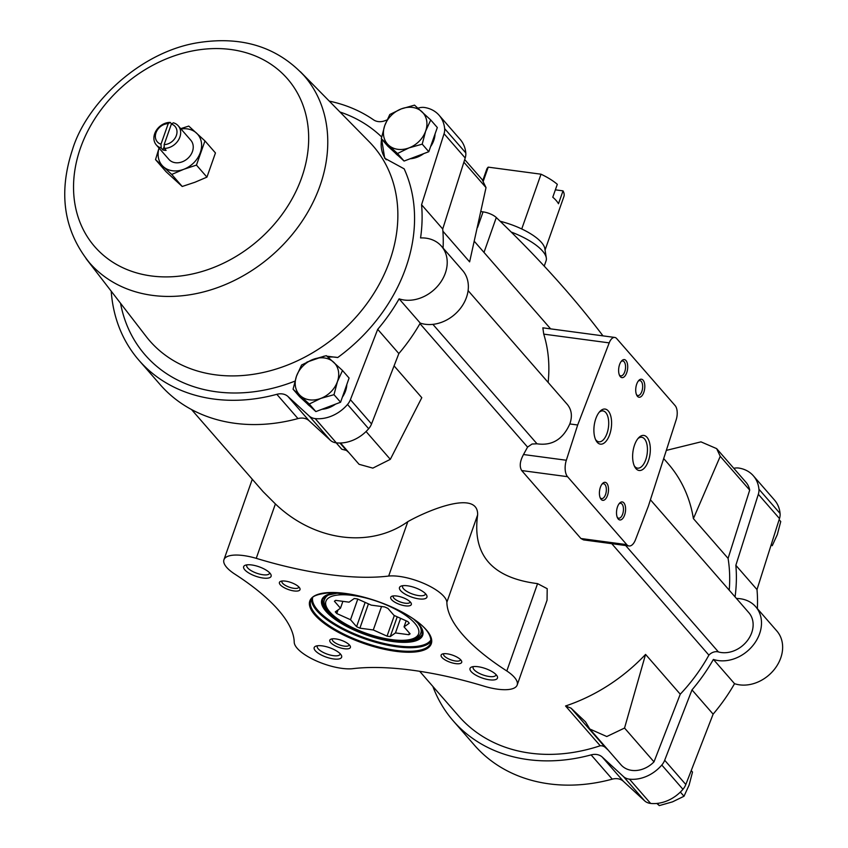 <?xml version="1.0" encoding="UTF-8"?>
<svg xmlns="http://www.w3.org/2000/svg" width="848" height="848" viewBox="0 0 848 848"><rect width="100%" height="100%" fill="white"/><g stroke="black" fill="none" stroke-linecap="round" stroke-linejoin="round"><path stroke-width="1.27" d="M419.961 323.629L527.573 447.097L532.056 444.023L537.007 443.801C551.995 445.995 562.934 439.381 569.814 423.947C572.517 416.315 571.69 409.828 567.333 404.454L468.107 290.61M611.747 543.663L708.896 655.133A9.095 7.303 138.9 0 1 718.426 651.942A25.822 20.734 138.9 0 0 747.247 640.802A25.822 20.734 138.9 0 0 748.848 612.701L650.427 499.779M256.244 558.334A35.468 12.19 19.4 0 0 223.946 559.722A35.468 12.19 19.4 0 0 234.302 573.778A187.323 64.374 19.4 0 1 294.235 642.54A35.468 12.19 19.4 0 0 316.028 660.772A35.468 12.19 19.4 0 0 352.45 668.712A187.323 64.374 19.4 0 1 484.876 686.424A35.468 12.19 19.4 0 0 517.174 685.025A35.468 12.19 19.4 0 0 506.818 670.969A187.323 64.374 19.4 0 1 446.875 602.218A35.468 12.19 19.4 0 0 425.092 583.975A35.468 12.19 19.4 0 0 388.67 576.046A187.323 64.374 19.4 0 1 256.244 558.334L275.399 503.935L263.103 491.66L191.51 409.531M275.399 503.935C314.248 541.183 369.919 548.667 407.824 521.647C429.003 509.69 478.442 489.678 477.636 514.874C472.124 554.995 492.105 577.912 537.568 583.636L547.204 588.692L547.055 600.183L517.174 685.025M527.573 447.097L523.513 454.528C519.898 461.195 519.294 466.538 521.69 470.555L580.922 538.512L583.509 539.879M394.076 365.88L421.795 397.68L390.324 459.34L372.834 468.117L359.064 464.301L340.504 443.006M336.19 442.836L341.776 449.239L346.387 450.394L348.708 452.419M600.225 745.763A9.095 7.303 138.9 0 1 605.281 747.427L571.043 708.154L585.555 721.902L589.784 729.004L606.786 736.53L624.541 728.05L645.572 654.412A161.862 129.945 138.9 0 1 565.552 705.981L600.225 745.763A161.862 129.945 138.9 0 1 458.757 716.136L419.675 671.298M645.572 654.412L680.255 694.194L653.999 761.854L624.541 728.05M708.896 655.133A161.862 129.945 138.9 0 1 680.255 694.194M442.9 231.207L469.622 261.862L486.021 187.609L482.13 179.575L464.704 159.572M614.758 337.44A10.907 5.321 97.6 0 0 609.203 342.878L577.679 424.996L566.326 460.252A12.731 6.201 97.6 0 0 567.535 476.682L626.767 544.639A12.731 6.201 97.6 0 0 629.046 545.985A12.731 6.201 97.6 0 0 635.523 539.635L648.381 506.118L676.195 419.739A10.907 5.321 97.6 0 0 675.167 405.651L616.708 338.596A10.907 5.321 97.6 0 0 614.758 337.44L542.847 327.826L543.738 334.123C548.444 349.281 549.907 365.382 548.137 382.427M663.687 458.577L668.107 463.655A161.862 129.945 138.9 0 1 693.399 518.605L728.082 558.387A161.862 129.945 138.9 0 1 729.216 590.187M340.578 402.228L349.09 378.049L342.507 370.502L337.419 381.642L333.995 394.68L340.578 402.228L315.859 411.587L299.651 396.758L293.069 389.2L296.493 376.162L301.581 365.022L313.113 359.393L326.3 355.672L342.507 370.502M428.802 151.707L437.314 127.529L430.731 119.971L425.643 131.111L422.219 144.149L428.802 151.707L404.083 161.056L387.875 146.227L381.293 138.68L384.716 125.642L389.804 114.501L401.337 108.873L414.524 105.141L430.731 119.971M171.381 124.052L164.13 144.637A11.755 9.445 138.9 0 0 176.363 135.489A11.755 9.445 138.9 0 0 171.381 124.052L173.352 122.812A14.554 11.681 138.9 0 1 178.239 125.822A14.554 11.681 138.9 0 1 178.398 140.143A14.554 11.681 138.9 0 1 164.342 148.379L164.13 144.637M160.982 144.213L168.233 123.628A11.755 9.445 138.9 0 0 156 132.765A11.755 9.445 138.9 0 0 160.982 144.213L161.194 147.965A14.554 11.681 138.9 0 1 156.308 144.944A14.554 11.681 138.9 0 1 154.686 133.698A14.554 11.681 138.9 0 1 170.204 122.388L168.233 123.628M178.239 125.822L190.832 140.27A14.554 11.681 138.9 0 1 187.535 158.629A14.554 11.681 138.9 0 1 168.89 159.382L156.308 144.944M171.55 123.935L170.204 122.388M161.194 147.965L162.954 149.979A14.554 11.681 138.9 0 0 166.102 150.393L164.342 148.379M155.523 159.615L166.007 171.656L182.214 186.475L194.966 182.246L206.944 177.126L215.456 152.947L204.962 140.916L196.45 165.095L183.709 169.324L171.731 174.444L155.523 159.615L158.862 148.633M381.6 138.945L384.706 158.237L404.157 168.837A160.95 129.214 138.9 0 1 337.705 357.538L326.893 356.181M324.286 356.107L306.87 362.128M301.125 72.472L369.368 141.923A148.22 118.996 138.9 0 1 373.237 146.11A148.22 118.996 138.9 0 1 339.698 333.2A148.22 118.996 138.9 0 1 149.778 340.885A148.22 118.996 138.9 0 1 146.163 336.476L86.676 259.393M463.867 162.191L486.021 187.609M366.06 431.505L390.324 459.34M716.783 448.783L745.954 482.258A24.369 19.568 138.9 0 1 749.696 490.112L728.082 558.387M749.696 490.112L720.238 456.319L716.645 448.624L700.978 441.861L666.327 450.394M693.399 518.605L720.238 456.319M571.043 708.154L565.552 705.981M653.999 761.854A24.369 19.568 138.9 0 1 620.99 764.801L589.932 729.174M608.069 749.982L605.281 747.427M733.806 468.319A14.554 11.681 138.9 0 1 739.021 468.096A34.185 27.443 138.9 0 1 753.363 475.802A34.185 27.443 138.9 0 1 758.928 489.211A14.554 11.681 138.9 0 1 758.335 494.299L735.852 565.309A169.134 135.786 138.9 0 1 735.068 596.897M736.446 598.476A34.916 28.037 138.9 0 1 755.695 606.723A34.916 28.037 138.9 0 1 753.088 645.296A34.916 28.037 138.9 0 1 713.391 659.415A169.134 135.786 138.9 0 1 691.989 689.89L664.684 760.253A14.554 11.681 138.9 0 1 661.8 765.034A34.185 27.443 138.9 0 1 629.47 779.164A14.554 11.681 138.9 0 1 623.439 776.545L602.25 757.073A14.554 11.681 138.9 0 0 591.109 754.89A169.134 135.786 138.9 0 1 453.277 720.917A169.134 135.786 138.9 0 1 432.872 686.445M418 108.184A14.554 11.681 138.9 0 1 424.742 107.526A34.185 27.443 138.9 0 1 439.084 115.233L460.22 139.485A34.185 27.443 138.9 0 1 465.796 152.905A14.554 11.681 138.9 0 1 465.202 157.993L442.72 229.002A169.134 135.786 138.9 0 1 443.08 248.061M439.084 115.233A34.185 27.443 138.9 0 1 444.649 128.642A14.554 11.681 138.9 0 1 444.055 133.73L421.573 204.739A169.134 135.786 138.9 0 1 420.566 237.938A34.916 28.037 138.9 0 1 441.416 246.153L462.563 270.417A34.916 28.037 138.9 0 1 459.955 308.979A34.916 28.037 138.9 0 1 420.258 323.109A169.134 135.786 138.9 0 1 398.846 353.574L371.541 423.947A14.554 11.681 138.9 0 1 368.668 428.728A34.185 27.443 138.9 0 1 336.338 442.857A14.554 11.681 138.9 0 1 330.307 440.239L309.107 420.756L287.97 396.504A14.554 11.681 138.9 0 0 276.83 394.32A169.134 135.786 138.9 0 1 138.998 360.347A169.134 135.786 138.9 0 1 111.215 291.203M138.998 360.347L160.145 384.61A169.134 135.786 138.9 0 0 297.977 418.583A14.554 11.681 138.9 0 1 309.107 420.756M381.621 139.061A34.959 28.058 -41.1 0 0 386.232 159.795M337.705 357.538A34.959 28.058 -41.1 0 0 328.102 357.231M387.027 119.95L385.098 120.681A14.554 11.681 138.9 0 1 373.502 119.812A169.134 135.786 138.9 0 0 329.289 101.124M441.416 246.153A34.916 28.037 138.9 0 1 438.808 284.727A34.916 28.037 138.9 0 1 399.111 298.846A169.134 135.786 138.9 0 1 377.71 329.321L350.404 399.684A14.554 11.681 138.9 0 1 347.521 404.464A34.185 27.443 138.9 0 1 315.191 418.594A14.554 11.681 138.9 0 1 309.16 415.976L287.97 396.504M346.821 384.504A23.638 18.985 138.9 0 1 342.369 397.15M335.532 404.136A23.638 18.985 138.9 0 1 321.922 409.287M309.976 406.203A23.638 18.985 138.9 0 1 307.262 403.754L307.114 403.584M435.045 133.984A23.638 18.985 138.9 0 1 430.583 146.63M423.756 153.615A23.638 18.985 138.9 0 1 410.146 158.767M398.2 155.682A23.638 18.985 138.9 0 1 395.486 153.234L395.338 153.064M420.258 323.109L399.111 298.846M398.846 353.574L377.71 329.321M442.72 229.002L421.573 204.739M735.852 565.309L756.999 589.572A169.134 135.786 138.9 0 1 757.359 608.631M753.363 475.802L774.5 500.066A34.185 27.443 138.9 0 1 780.075 513.475A14.554 11.681 138.9 0 1 779.482 518.563L756.999 589.572M591.109 754.89L612.256 779.153A169.134 135.786 138.9 0 1 474.424 745.18L453.277 720.917M612.256 779.153A14.554 11.681 138.9 0 1 623.386 781.326L644.586 800.809A14.554 11.681 138.9 0 0 650.617 803.427A34.185 27.443 138.9 0 0 682.947 789.297A14.554 11.681 138.9 0 0 685.82 784.517L713.126 714.143L691.989 689.89M713.391 659.415L734.538 683.679A169.134 135.786 138.9 0 1 713.126 714.143M755.695 606.723L776.842 630.986A34.916 28.037 138.9 0 1 774.235 669.549A34.916 28.037 138.9 0 1 734.538 683.679M330.646 642.572A10.907 3.752 -160.6 0 0 343.546 648.614A10.907 3.752 -160.6 0 0 350.129 645.911A10.907 3.752 -160.6 0 0 341.341 640.293A10.907 3.752 -160.6 0 0 330.974 639.159A10.907 3.752 -160.6 0 0 330.646 642.572M391.585 599.663A10.907 3.752 -160.6 0 0 404.475 605.705A10.907 3.752 -160.6 0 0 411.057 603.002A10.907 3.752 -160.6 0 0 402.27 597.384A10.907 3.752 -160.6 0 0 391.903 596.25A10.907 3.752 -160.6 0 0 391.585 599.663M441.956 657.454A10.907 3.752 -160.6 0 0 454.857 663.496A10.907 3.752 -160.6 0 0 461.439 660.793A10.907 3.752 -160.6 0 0 452.652 655.186A10.907 3.752 -160.6 0 0 442.285 654.052A10.907 3.752 -160.6 0 0 441.956 657.454M280.275 584.77A10.907 3.752 -160.6 0 0 293.164 590.812A10.907 3.752 -160.6 0 0 299.747 588.109A10.907 3.752 -160.6 0 0 290.959 582.491A10.907 3.752 -160.6 0 0 280.593 581.368A10.907 3.752 -160.6 0 0 280.275 584.77M315.318 650.723A14.554 5.003 -160.6 0 0 332.511 658.779A14.554 5.003 -160.6 0 0 341.288 655.186A14.554 5.003 -160.6 0 0 329.565 647.692A14.554 5.003 -160.6 0 0 315.742 646.187A14.554 5.003 -160.6 0 0 315.318 650.723M400.616 590.653A14.554 5.003 -160.6 0 0 417.82 598.709A14.554 5.003 -160.6 0 0 426.586 595.116A14.554 5.003 -160.6 0 0 414.873 587.622A14.554 5.003 -160.6 0 0 401.051 586.116A14.554 5.003 -160.6 0 0 400.616 590.653M471.149 671.574A14.554 5.003 -160.6 0 0 488.342 679.63A14.554 5.003 -160.6 0 0 497.119 676.026A14.554 5.003 -160.6 0 0 485.406 668.542A14.554 5.003 -160.6 0 0 471.573 667.037A14.554 5.003 -160.6 0 0 471.149 671.574M244.786 569.814A14.554 5.003 -160.6 0 0 261.979 577.87A14.554 5.003 -160.6 0 0 270.756 574.266A14.554 5.003 -160.6 0 0 259.043 566.782A14.554 5.003 -160.6 0 0 245.21 565.266A14.554 5.003 -160.6 0 0 244.786 569.814M446.875 602.218L477.636 514.874M388.67 576.046L407.824 521.647M506.818 670.969L537.568 583.636M247.001 564.842A12.084 4.155 -160.6 0 0 246.747 565.298A12.084 4.155 -160.6 0 0 247.68 567.916A12.084 4.155 -160.6 0 0 259.891 574.17A12.084 4.155 -160.6 0 0 269.547 573.333A12.084 4.155 -160.6 0 0 269.632 572.813M473.364 666.602A12.084 4.155 -160.6 0 0 473.11 667.058A12.084 4.155 -160.6 0 0 474.043 669.676A12.084 4.155 -160.6 0 0 486.254 675.93A12.084 4.155 -160.6 0 0 495.91 675.093A12.084 4.155 -160.6 0 0 495.995 674.573M402.842 585.682A12.084 4.155 -160.6 0 0 402.577 586.148A12.084 4.155 -160.6 0 0 403.51 588.756A12.084 4.155 -160.6 0 0 415.721 595.02A12.084 4.155 -160.6 0 0 425.378 594.172A12.084 4.155 -160.6 0 0 425.463 593.653M317.534 645.763A12.084 4.155 -160.6 0 0 317.269 646.218A12.084 4.155 -160.6 0 0 318.212 648.837A12.084 4.155 -160.6 0 0 330.413 655.091A12.084 4.155 -160.6 0 0 340.08 654.253A12.084 4.155 -160.6 0 0 340.154 653.723M282.045 581.028A8.946 3.074 -160.6 0 0 281.896 581.315A8.946 3.074 -160.6 0 0 282.585 583.254A8.946 3.074 -160.6 0 0 291.617 587.876A8.946 3.074 -160.6 0 0 298.761 587.261A8.946 3.074 -160.6 0 0 298.825 586.933M443.737 653.713A8.946 3.074 -160.6 0 0 443.578 654.009A8.946 3.074 -160.6 0 0 444.278 655.939A8.946 3.074 -160.6 0 0 453.309 660.571A8.946 3.074 -160.6 0 0 460.453 659.945A8.946 3.074 -160.6 0 0 460.517 659.627M393.355 595.921A8.946 3.074 -160.6 0 0 393.207 596.208A8.946 3.074 -160.6 0 0 393.896 598.137A8.946 3.074 -160.6 0 0 402.927 602.769A8.946 3.074 -160.6 0 0 410.072 602.144A8.946 3.074 -160.6 0 0 410.135 601.826M332.427 638.83A8.946 3.074 -160.6 0 0 332.268 639.116A8.946 3.074 -160.6 0 0 332.967 641.056A8.946 3.074 -160.6 0 0 341.998 645.678A8.946 3.074 -160.6 0 0 349.143 645.052A8.946 3.074 -160.6 0 0 349.206 644.734M322.929 598.921A52.735 18.126 -160.6 0 0 327.18 609.829A52.735 18.126 -160.6 0 0 331.409 613.994M406.319 640.378A52.735 18.126 -160.6 0 0 422.378 633.944M420.862 632.852A50.922 17.501 -160.6 0 0 418.753 624.202A50.922 17.501 -160.6 0 1 420.862 632.852C420.184 635.852 416.813 638.152 410.75 639.752C399.005 641.766 383.985 639.604 365.7 633.244C338.437 624.17 319.897 606.087 324.795 599.017A50.922 17.501 -160.6 0 1 331.854 593.6A50.922 17.501 -160.6 0 0 324.795 599.017M300.404 71.73A142.347 114.279 138.9 0 1 304.125 75.748A142.347 114.279 138.9 0 1 271.901 255.428A142.347 114.279 138.9 0 1 89.517 262.806A142.347 114.279 138.9 0 1 86.04 258.576M180.698 128.642L188.765 126.087L204.962 140.916M171.731 174.444L182.214 186.475M196.45 165.095L206.944 177.126M180.995 128.991A23.638 18.985 138.9 0 1 196.482 133.062A23.638 18.985 138.9 0 1 200.329 152.566A23.638 18.985 138.9 0 1 183.709 169.324A23.638 18.985 138.9 0 1 163.24 166.59A23.638 18.985 138.9 0 1 159.064 148.103M162.954 149.979L164.226 146.354M422.219 144.149L409.033 147.881L397.5 153.509L381.293 138.68M397.5 153.509L404.083 161.056M425.643 131.111A23.638 18.985 138.9 0 1 409.033 147.881A23.638 18.985 138.9 0 1 388.564 145.146A23.638 18.985 138.9 0 1 384.716 125.642A23.638 18.985 138.9 0 1 401.337 108.873A23.638 18.985 138.9 0 1 421.806 111.607A23.638 18.985 138.9 0 1 425.643 131.111M333.995 394.68L320.809 398.401L309.276 404.03L293.069 389.2M309.276 404.03L315.859 411.587M337.419 381.642A23.638 18.985 138.9 0 1 320.809 398.401A23.638 18.985 138.9 0 1 300.34 395.666A23.638 18.985 138.9 0 1 296.493 376.162A23.638 18.985 138.9 0 1 313.113 359.393A23.638 18.985 138.9 0 1 333.582 362.138A23.638 18.985 138.9 0 1 337.419 381.642M779.121 519.686L780.743 521.541L777.319 534.579L772.231 545.72L771.245 544.586M691.226 770.578L692.519 772.062L689.095 785.11L684.007 796.251L680.361 792.064M684.007 796.251L672.475 801.869L659.288 805.6L656.808 803.448M659.288 805.6L657.359 803.385M481.028 211.608L483.063 211.873A10.907 3.752 19.4 0 1 496.292 217.533A1527.651 525.029 19.4 0 1 602.981 335.872M577.679 424.996L569.814 423.947M634.548 444.999A17.691 8.618 -82.4 0 1 638.661 437.769A17.691 8.618 -82.4 0 1 649.441 442.243A17.691 8.618 -82.4 0 1 646.346 465.393A17.691 8.618 -82.4 0 1 634.77 466.866A17.691 8.618 -82.4 0 1 634.548 444.999M595.815 418.658A17.691 8.618 -82.4 0 1 599.918 411.418A17.691 8.618 -82.4 0 1 610.708 415.891A17.691 8.618 -82.4 0 1 607.613 439.041A17.691 8.618 -82.4 0 1 596.027 440.525A17.691 8.618 -82.4 0 1 595.815 418.658M636.7 384.144A9.095 4.431 -82.4 0 1 638.809 380.423A9.095 4.431 -82.4 0 1 644.353 382.724A9.095 4.431 -82.4 0 1 642.763 394.627A9.095 4.431 -82.4 0 1 636.816 395.38A9.095 4.431 -82.4 0 1 636.7 384.144M600.395 487.24A9.095 4.431 -82.4 0 1 602.504 483.519A9.095 4.431 -82.4 0 1 608.048 485.819A9.095 4.431 -82.4 0 1 606.458 497.723A9.095 4.431 -82.4 0 1 600.511 498.486A9.095 4.431 -82.4 0 1 600.395 487.24M617.492 506.86A9.095 4.431 -82.4 0 1 619.602 503.14A9.095 4.431 -82.4 0 1 625.146 505.44A9.095 4.431 -82.4 0 1 623.556 517.333A9.095 4.431 -82.4 0 1 617.609 518.096A9.095 4.431 -82.4 0 1 617.492 506.86M619.602 364.523A9.095 4.431 -82.4 0 1 621.711 360.803A9.095 4.431 -82.4 0 1 627.255 363.103A9.095 4.431 -82.4 0 1 625.665 375.007A9.095 4.431 -82.4 0 1 619.718 375.77A9.095 4.431 -82.4 0 1 619.602 364.523M621.149 361.492A7.515 3.668 -82.4 0 1 622.792 360.983A7.515 3.668 -82.4 0 1 625.432 368.922A7.515 3.668 -82.4 0 1 620.8 375.887A7.515 3.668 -82.4 0 1 619.347 374.954M619.04 503.829A7.515 3.668 -82.4 0 1 620.694 503.309A7.515 3.668 -82.4 0 1 623.322 511.249A7.515 3.668 -82.4 0 1 618.701 518.213A7.515 3.668 -82.4 0 1 617.238 517.291M601.942 484.208A7.515 3.668 -82.4 0 1 603.585 483.699A7.515 3.668 -82.4 0 1 606.225 491.628A7.515 3.668 -82.4 0 1 601.592 498.603A7.515 3.668 -82.4 0 1 600.14 497.67M638.247 381.112A7.515 3.668 -82.4 0 1 639.901 380.604A7.515 3.668 -82.4 0 1 642.53 388.532A7.515 3.668 -82.4 0 1 637.908 395.507A7.515 3.668 -82.4 0 1 636.445 394.574M599.165 412.287A15.582 7.59 -82.4 0 1 602.981 410.92A15.582 7.59 -82.4 0 1 608.44 427.371A15.582 7.59 -82.4 0 1 598.847 441.808A15.582 7.59 -82.4 0 1 595.529 439.476M637.897 438.639A15.582 7.59 -82.4 0 1 641.713 437.271A15.582 7.59 -82.4 0 1 647.172 453.712A15.582 7.59 -82.4 0 1 637.579 468.149A15.582 7.59 -82.4 0 1 634.262 465.828M407.771 621.552L394.002 615.372L387.939 608.408A41.902 14.405 19.4 0 0 384.632 606.924L371.233 605.133L357.474 598.942A41.902 14.405 19.4 0 0 354.252 598.508L349.069 602.165L335.66 600.373A41.902 14.405 19.4 0 0 334.419 601.253L340.483 608.207L335.299 611.864A41.902 14.405 19.4 0 0 336.751 613.528L350.521 619.718L356.584 626.683A41.902 14.405 19.4 0 0 359.891 628.167L373.29 629.958L387.048 636.148A41.902 14.405 19.4 0 0 390.271 636.572L395.454 632.926L408.853 634.717A41.902 14.405 19.4 0 0 410.103 633.838L404.04 626.884L409.224 623.227A41.902 14.405 19.4 0 0 407.771 621.552M545.052 250.065L563.909 196.524A40.916 14.066 -160.6 0 0 563.019 190.864L555.376 189.835M563.019 190.864L558.482 203.743A40.916 14.066 19.4 0 0 552.779 197.202L557.316 184.323A40.916 14.066 -160.6 0 0 541.024 174.2L488.225 167.141A40.916 14.066 -160.6 0 0 486.72 169.335L482.819 180.412M488.225 167.141L483.307 181.101M541.024 174.2L521.743 228.971A40.916 14.066 -160.6 0 0 500.182 221.275M544.225 266.113L546.07 260.855A45.463 15.624 -160.6 0 0 546.303 257.898L544.829 248.634A40.916 14.066 -160.6 0 0 541.448 242.433A40.916 14.066 -160.6 0 0 521.743 228.971M546.303 257.898A45.463 15.624 -160.6 0 0 542.54 251.019A45.463 15.624 -160.6 0 0 511.185 232.034M400.595 618.33L395.454 632.926M397.224 616.814L390.271 636.572M394.32 615.51L387.048 636.148M381.547 606.511L373.29 629.958M368.445 603.871L359.891 628.167M365.138 602.387L356.584 626.683M357.782 599.08L350.521 619.718M338.013 609.945L336.751 613.528M342.899 601.338L340.483 608.207M406.171 620.831L404.04 626.884M409.436 633.074L408.853 634.717M432.893 324.36L537.007 443.801M625.676 545.529L718.426 651.942M294.945 381.123A160.95 129.214 138.9 0 1 120.533 303.277M339.974 112.01A160.95 129.214 138.9 0 1 381.642 136.963M339.953 443.016L346.387 450.394M371.541 423.947L350.404 399.684M368.668 428.728L347.521 404.464M336.338 442.857L315.191 418.594M330.307 440.239L309.16 415.976M297.977 418.583L276.83 394.32M465.796 152.905L444.649 128.642M465.202 157.993L444.055 133.73M758.335 494.299L779.482 518.563M758.928 489.211L780.075 513.475M602.25 757.073L623.386 781.326M623.439 776.545L644.586 800.809M629.47 779.164L650.617 803.427M661.8 765.034L682.947 789.297M664.684 760.253L685.82 784.517M314.831 614.927A64.384 22.122 -160.6 0 0 420.269 651.158A64.384 22.122 -160.6 0 0 376.576 601.041A64.384 22.122 -160.6 0 0 314.831 614.927M338.977 592.837L326.565 595.391L322.738 599.377A52.735 18.126 -160.6 0 0 326.84 610.793A52.735 18.126 -160.6 0 0 380.084 638.078A52.735 18.126 -160.6 0 0 422.23 634.421L421.732 628.877L417.788 623.079L413.686 619.135M338.108 592.773A53.466 18.38 -160.6 0 0 325.982 611.355A53.466 18.38 -160.6 0 0 397.002 642.01A53.466 18.38 -160.6 0 0 414.396 619.644M312.615 597.713A62.922 21.624 -160.6 0 0 317.799 610.263A62.922 21.624 -160.6 0 0 379.819 642.434A62.922 21.624 -160.6 0 0 431.166 639.466M311.587 598.942A63.653 21.878 -160.6 0 0 316.94 610.814A63.653 21.878 -160.6 0 0 378.579 643.081A63.653 21.878 -160.6 0 0 431.197 641.056M315.689 614.365A63.653 21.878 -160.6 0 0 379.957 647.3A63.653 21.878 -160.6 0 0 430.826 642.879C431.961 633.604 423.004 623.693 403.955 613.146C389.55 605.271 374 599.43 357.294 595.635L331.897 592.582C317.809 593.664 310.76 596.324 310.75 600.585A63.653 21.878 -160.6 0 0 315.689 614.365M80.496 147.944A127.794 102.597 138.9 0 1 280.953 72.112A127.794 102.597 138.9 0 1 211.905 268.169A127.794 102.597 138.9 0 1 80.496 147.944M483.063 211.873L477.625 227.306M496.292 217.533L483.996 252.428M609.203 342.878L543.738 334.123M566.326 460.252L523.513 454.528M567.535 476.682L521.69 470.555M626.767 544.639L580.922 538.512M414.767 623.227A49.099 16.875 -160.6 0 0 334.345 595.593A49.099 16.875 -160.6 0 0 367.672 633.816A49.099 16.875 -160.6 0 0 414.767 623.227M474.445 241.457L550.628 328.865M223.946 559.722L252.28 479.247M304.125 75.748C277.54 47.255 242.804 36.135 199.905 42.4C140.969 50.795 86.443 103.17 72.472 149.651C58.099 193.206 63.78 230.932 89.517 262.806M629.046 545.985L583.509 539.89"/></g></svg>

